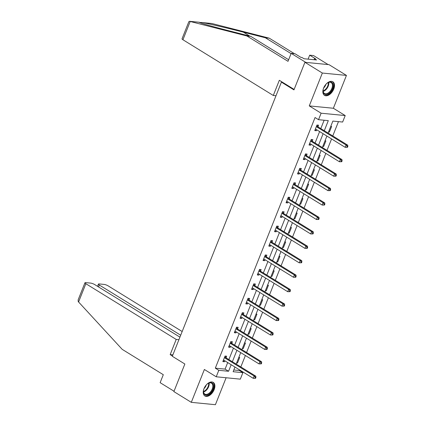 <?xml version="1.0" encoding="UTF-8"?>
<svg xmlns="http://www.w3.org/2000/svg" width="426" height="426" viewBox="0 0 426 426"><rect width="100%" height="100%" fill="white"/><g stroke="black" fill="none" stroke-linecap="round" stroke-linejoin="round"><path stroke-width="0.64" d="M214.14 389.673A7.977 4.777 121.7 0 0 213.245 382.388A7.977 4.777 121.7 0 0 203.979 388.677A7.977 4.777 121.7 0 0 204.874 395.962A7.977 4.777 121.7 0 0 214.14 389.673M333.766 89.066A7.977 4.777 121.7 0 0 332.871 81.781A7.977 4.777 121.7 0 0 323.606 88.076A7.977 4.777 121.7 0 0 324.5 95.36A7.977 4.777 121.7 0 0 333.766 89.066M233.821 369.976L239.412 370.524L242.895 372.67L240.317 379.151L216.222 376.786L218.799 370.311L228.57 371.27L231.174 364.715M282.513 82.261L281.41 82.149L172.317 356.285L184.857 364.017L173.883 391.6L191.301 402.341L215.402 404.7L226.121 377.761M281.41 82.149L293.951 89.886L304.925 62.302L329.026 64.661L346.445 75.407L322.344 73.043L309.271 105.904L321.113 113.204L345.209 115.563L342.632 122.044L332.866 121.085L328.1 133.061M309.271 105.904L333.366 108.263L346.445 75.407M333.366 108.263L345.209 115.563M239.412 370.524L239.646 369.938M240.834 366.946L245.392 355.502M246.579 352.51L251.138 341.066M252.325 338.074L256.883 326.625M258.071 323.632L262.629 312.189M263.816 309.196L268.375 297.753M269.562 294.76L274.12 283.311M275.308 280.319L279.866 268.875M281.053 265.883L285.612 254.439M286.799 251.446L291.352 239.998M292.545 237.005L297.098 225.562M298.291 222.569L302.843 211.126M304.036 208.133L308.589 196.684M309.782 193.692L314.335 182.248M315.528 179.255L320.08 167.807M321.273 164.819L325.826 153.371M327.019 150.378L331.572 138.935M332.765 135.942L338.457 121.634M304.925 62.302L322.344 73.043M330.757 126.384L331.63 126.469L329.42 132.017L328.547 131.932M325.011 140.82L325.885 140.905L323.675 146.459L322.802 146.374M319.266 155.256L320.139 155.341L317.929 160.895L317.056 160.81M313.52 169.697L314.393 169.782L312.183 175.331L311.31 175.246M307.774 184.133L308.648 184.218L306.438 189.772L305.564 189.687M302.029 198.569L302.902 198.654L300.692 204.208L299.819 204.123M296.283 213.011L297.156 213.096L294.946 218.644L294.073 218.559M290.537 227.447L291.411 227.532L289.201 233.086L288.327 233.001M284.792 241.883L285.665 241.968L283.455 247.522L282.582 247.437M279.046 256.324L279.919 256.409L277.709 261.958L276.836 261.873M273.3 270.76L274.174 270.845L271.964 276.399L271.09 276.314M267.555 285.196L268.428 285.282L266.218 290.836L265.345 290.75M261.809 299.638L262.682 299.723L260.472 305.272L259.599 305.186M256.063 314.074L256.937 314.159L254.727 319.713L253.853 319.628M250.318 328.51L251.191 328.595L248.981 334.149L248.108 334.064M244.572 342.951L245.445 343.036L243.235 348.585L242.362 348.5M238.826 357.387L239.7 357.473L237.49 363.027L236.616 362.941M324.292 130.718L328.302 120.638L318.536 119.685L315.054 117.533L215.316 368.16L225.082 369.118L227.692 362.569M228.884 359.576L233.437 348.133M234.63 345.14L239.183 333.691M240.37 330.698L244.929 319.255M246.116 316.262L250.674 304.819M251.862 301.826L256.42 290.378M257.608 287.385L262.166 275.942M263.353 272.949L267.911 261.505M269.099 258.513L273.657 247.064M274.845 244.071L279.403 232.628M280.59 229.635L285.148 218.187M286.336 215.199L290.894 203.75M292.082 200.758L296.64 189.314M297.827 186.322L302.385 174.873M303.573 171.886L308.131 160.437M309.319 157.444L313.877 146.001M315.064 143.008L319.622 131.559M320.81 128.572L324.127 120.233M318.009 126.687L318.6 125.191L316.976 125.031L314.766 130.585L316.39 130.745L316.768 129.802M312.263 141.128L312.854 139.627L311.23 139.467L309.02 145.021L310.645 145.181L311.023 144.238M306.518 155.565L307.114 154.068L305.485 153.908L303.275 159.462L304.904 159.622L305.277 158.68M300.772 170.001L301.368 168.504L299.739 168.345L297.529 173.899L299.158 174.058L299.531 173.116M295.026 184.442L295.623 182.94L293.993 182.781L291.783 188.335L293.413 188.494L293.786 187.552M289.281 198.878L289.877 197.382L288.248 197.222L286.038 202.776L287.667 202.936L288.04 201.993M283.535 213.314L284.131 211.818L282.502 211.658L280.292 217.212L281.921 217.372L282.294 216.429M277.789 227.756L278.386 226.254L276.756 226.094L274.546 231.648L276.176 231.808L276.549 230.865M272.044 242.192L272.64 240.695L271.011 240.536L268.801 246.09L270.43 246.249L270.803 245.307M266.298 256.628L266.894 255.131L265.265 254.972L263.055 260.526L264.684 260.685L265.057 259.743M260.552 271.069L261.149 269.567L259.519 269.408L257.309 274.962L258.939 275.121L259.312 274.179M254.807 285.505L255.403 284.009L253.774 283.849L251.564 289.403L253.193 289.563L253.566 288.62M249.061 299.941L249.657 298.445L248.028 298.285L245.818 303.839L247.447 303.999L247.82 303.056M243.315 314.383L243.912 312.881L242.282 312.727L240.072 318.275L241.702 318.435L242.075 317.492M237.57 328.819L238.166 327.322L236.536 327.163L234.327 332.717L235.956 332.876L236.329 331.934M231.824 343.255L232.42 341.758L230.791 341.599L228.581 347.153L230.21 347.312L230.583 346.37M226.078 357.696L226.675 356.195L225.045 356.04L222.835 361.589L224.465 361.749L224.837 360.811M216.222 376.786L204.379 369.486L191.301 402.341M215.316 368.16L218.799 370.311M318.536 119.685L321.113 113.204M234.976 367.063L233.129 371.712L242.895 372.67M326.907 136.054L322.354 147.502M321.161 150.495L316.609 161.939M315.416 164.931L310.863 176.375M309.67 179.367L305.117 190.816M303.924 193.809L299.372 205.252M298.179 208.245L293.626 219.694M292.433 222.681L287.88 234.13M286.687 237.122L282.134 248.566M280.942 251.558L276.389 263.007M275.196 265.994L270.643 277.443M269.45 280.436L264.897 291.879M263.705 294.872L259.152 306.321M257.959 309.308L253.406 320.757M252.213 323.749L247.66 335.193M246.468 338.185L241.915 349.634M240.722 352.622L236.169 364.07M232.367 361.722L236.92 350.278M238.113 347.286L242.666 335.842M243.858 332.85L248.411 321.401M249.604 318.408L254.157 306.965M255.35 303.972L259.903 292.529M261.095 289.536L265.648 278.087M266.841 275.095L271.394 263.651M272.587 260.659L277.14 249.215M278.327 246.223L282.885 234.774M284.073 231.781L288.631 220.338M289.818 217.345L294.377 205.902M295.564 202.909L300.122 191.46M301.31 188.468L305.868 177.024M307.055 174.032L311.614 162.588M312.801 159.596L317.359 148.147M318.547 145.154L323.105 133.711M225.082 369.118L228.57 371.27M315.032 129.909L316.39 130.745M328.691 131.57L329.42 132.017M322.945 146.006L323.675 146.459M309.287 144.345L310.645 145.181M317.2 160.448L317.929 160.895M303.541 158.781L304.904 159.622M311.454 174.884L312.183 175.331M297.795 173.222L299.158 174.058M305.708 189.325L306.438 189.772M292.05 187.658L293.413 188.494M299.963 203.761L300.692 204.208M286.309 202.094L287.667 202.936M294.217 218.197L294.946 218.644M280.564 216.536L281.921 217.372M288.471 232.639L289.201 233.086M274.818 230.972L276.176 231.808M282.726 247.075L283.455 247.522M269.072 245.408L270.43 246.249M276.98 261.511L277.709 261.958M263.327 259.849L264.684 260.685M271.234 275.952L271.964 276.399M257.581 274.285L258.939 275.121M265.489 290.388L266.218 290.836M251.835 288.721L253.193 289.563M259.743 304.824L260.472 305.272M246.09 303.163L247.447 303.999M253.997 319.266L254.727 319.713M240.344 317.599L241.702 318.435M248.251 333.702L248.981 334.149M234.598 332.035L235.956 332.876M242.506 348.138L243.235 348.585M228.853 346.476L230.21 347.312M236.765 362.579L237.49 363.027M223.107 360.913L224.465 361.749M347.494 147.295L347.861 146.368L347.211 146.304L346.844 147.231L347.494 147.295L345.172 147.321L315.772 129.19A1.022 0.788 -84.4 0 0 315.485 129.094L315.362 129.089M346.844 147.231L345.172 147.321L346.093 145.005L347.722 145.165L318.318 127.033A1.022 0.788 -84.4 0 1 318.089 126.804L316.939 125.127M316.38 126.527L316.459 126.65A1.022 0.788 -84.4 0 0 316.694 126.873L346.093 145.005L347.211 146.304M315.719 129.158L315.341 129.137M347.861 146.368L347.722 145.165M325.411 84.918A6.901 4.138 -58.3 0 1 327.898 82.708A6.901 4.138 -58.3 0 1 333.18 85.477A6.901 4.138 -58.3 0 1 328.174 93.853A6.901 4.138 -58.3 0 1 323.078 90.978A6.901 4.138 -58.3 0 1 323.089 90.498A6.901 4.138 -58.3 0 1 323.952 87.282M323.105 90.301A6.39 3.829 121.7 0 0 323.105 90.557A6.39 3.829 121.7 0 0 324.426 93.448A6.39 3.829 121.7 0 0 329.559 91.899A6.39 3.829 121.7 0 0 332.456 85.466A6.39 3.829 121.7 0 0 331.135 82.575A6.39 3.829 121.7 0 0 327.727 82.809M324.058 95.025A7.924 4.75 121.7 0 0 330.39 92.99A7.924 4.75 121.7 0 0 333.925 85.067A7.924 4.75 121.7 0 0 332.376 81.542M323.691 87.894A4.548 2.726 121.7 0 0 325.837 84.412M205.785 385.519A6.901 4.138 -58.3 0 1 208.271 383.309A6.901 4.138 -58.3 0 1 213.554 386.078A6.901 4.138 -58.3 0 1 208.548 394.455A6.901 4.138 -58.3 0 1 203.452 391.585A6.901 4.138 -58.3 0 1 203.468 391.1A6.901 4.138 -58.3 0 1 204.326 387.889M203.479 390.908A6.39 3.829 121.7 0 0 203.479 391.164A6.39 3.829 121.7 0 0 204.799 394.055A6.39 3.829 121.7 0 0 209.933 392.506A6.39 3.829 121.7 0 0 212.83 386.068A6.39 3.829 121.7 0 0 211.509 383.176A6.39 3.829 121.7 0 0 208.101 383.411M204.432 395.626A7.924 4.75 121.7 0 0 210.763 393.592A7.924 4.75 121.7 0 0 214.299 385.674A7.924 4.75 121.7 0 0 212.75 382.143M204.07 388.496A4.548 2.726 121.7 0 0 206.216 385.019M291.075 53.623L265.403 37.792L269.243 38.164L211.919 23.515L201.738 22.498M265.403 37.792L243.374 32.158C227.926 28.175 207.451 23.403 202.222 22.567L199.517 22.424M294.132 89.428L279.334 80.296L273.29 95.477L182.93 39.751A3.067 0.692 -158.3 0 1 182.035 38.809L188.846 21.689L189.485 21.3L246.904 35.976L288.008 61.328L291.176 53.367L295.021 53.745L300.873 57.356L301.912 57.457L304.004 58.745L316.571 59.975L314.484 58.687L315.528 58.788L309.675 55.178L308.094 59.145M309.675 55.178L313.515 55.556L328.148 64.576L305.804 62.393L291.176 53.367M269.243 38.164L294.409 53.687M273.29 95.477L276.005 95.738M246.904 35.976L250.749 36.354L288.647 59.725M189.692 21.343L199.389 22.29C198.271 22.509 212.867 26.7 228.714 30.72L250.749 36.354M314.484 58.687L314.068 59.731M78.576 301.981L78.198 301.517L78.139 299.888L84.95 282.768A3.067 0.692 21.7 0 0 85.844 283.711L78.576 301.981L122.198 349.352L163.302 374.704L160.133 382.665L174.032 391.233M182.174 331.529L108.188 285.899A3.067 0.692 21.7 0 0 104.141 284.419L99.194 283.934A3.067 0.692 21.7 0 0 98.433 284.089A3.067 0.692 21.7 0 0 99.327 285.031L98.56 286.959M180.704 335.219L99.327 285.031M179.937 337.142L94.705 284.579A3.067 0.692 21.7 0 0 90.658 283.098L85.711 282.614A3.067 0.692 21.7 0 0 84.95 282.768M178.92 339.703L176.204 339.437L85.844 283.711M172.876 354.885L170.166 354.618L176.204 339.437M172.429 356.014L170.166 354.618M341.748 161.731L342.115 160.81L341.466 160.746L341.098 161.667L341.748 161.731L339.426 161.758L310.027 143.626A1.022 0.788 -84.4 0 0 309.739 143.535L309.617 143.525M341.098 161.667L339.426 161.758L340.347 159.441L341.977 159.601L312.572 141.475A1.022 0.788 -84.4 0 1 312.343 141.246L311.193 139.563M310.634 140.969L310.714 141.086A1.022 0.788 -84.4 0 0 310.948 141.315L340.347 159.441L341.466 160.746M309.974 143.599L309.595 143.573M342.115 160.81L341.977 159.601M336.002 176.172L336.37 175.246L335.72 175.182L335.353 176.108L336.002 176.172L333.68 176.194L304.281 158.062A1.022 0.788 -84.4 0 0 304.01 157.971L303.871 157.961M335.353 176.108L333.68 176.194L334.602 173.883L336.231 174.042L306.832 155.911A1.022 0.788 -84.4 0 1 306.598 155.682L305.447 153.999M304.888 155.405L304.968 155.522A1.022 0.788 -84.4 0 0 305.202 155.751L334.602 173.883L335.72 175.182M304.228 158.035L303.85 158.009M336.37 175.246L336.231 174.042M330.257 190.608L330.624 189.682L329.974 189.618L329.607 190.544L330.257 190.608L327.935 190.635L298.535 172.503A1.022 0.788 -84.4 0 0 298.264 172.408L298.125 172.402M329.607 190.544L327.935 190.635L328.856 188.319L330.485 188.478L301.086 170.347A1.022 0.788 -84.4 0 1 300.852 170.118L299.702 168.44M299.143 169.841L299.222 169.963A1.022 0.788 -84.4 0 0 299.457 170.187L328.856 188.319L329.974 189.618M298.482 172.471L298.104 172.45M330.624 189.682L330.485 188.478M324.511 205.044L324.878 204.123L324.229 204.059L323.861 204.986L324.511 205.044L322.189 205.071L292.79 186.939A1.022 0.788 -84.4 0 0 292.502 186.849L292.38 186.838M323.861 204.986L322.189 205.071L323.11 202.755L324.74 202.914L295.34 184.788A1.022 0.788 -84.4 0 1 295.106 184.559L293.956 182.876M293.397 184.282L293.477 184.399A1.022 0.788 -84.4 0 0 293.711 184.628L323.11 202.755L324.229 204.059M292.737 186.913L292.358 186.886M324.878 204.123L324.74 202.914M318.765 219.486L319.133 218.559L318.483 218.495L318.115 219.422L318.765 219.486L316.443 219.507L287.044 201.376A1.022 0.788 -84.4 0 0 286.757 201.285L286.634 201.274M318.115 219.422L316.443 219.507L317.365 217.196L318.994 217.356L289.595 199.224A1.022 0.788 -84.4 0 1 289.361 198.995L288.21 197.313M287.651 198.718L287.731 198.835A1.022 0.788 -84.4 0 0 287.965 199.064L317.365 217.196L318.483 218.495M286.991 201.349L286.613 201.322M319.133 218.559L318.994 217.356M313.019 233.922L313.387 232.995L312.737 232.931L312.37 233.858L313.019 233.922L310.698 233.949L281.298 215.817A1.022 0.788 -84.4 0 0 281.011 215.721L280.888 215.716M312.37 233.858L310.698 233.949L311.619 231.632L313.248 231.792L283.849 213.66A1.022 0.788 -84.4 0 1 283.615 213.437L282.465 211.754M281.905 213.154L281.985 213.277A1.022 0.788 -84.4 0 0 282.22 213.501L311.619 231.632L312.737 232.931M281.245 215.785L280.867 215.764M313.387 232.995L313.248 231.792M307.274 248.363L307.641 247.437L306.992 247.373L306.624 248.299L307.274 248.363L304.952 248.385L275.553 230.253A1.022 0.788 -84.4 0 0 275.281 230.162L275.143 230.152M306.624 248.299L304.952 248.385L305.873 246.074L307.503 246.228L278.103 228.102A1.022 0.788 -84.4 0 1 277.869 227.873L276.719 226.19M276.16 227.596L276.24 227.713A1.022 0.788 -84.4 0 0 276.474 227.942L305.873 246.074L306.992 247.373M275.5 230.226L275.121 230.2M307.641 247.437L307.503 246.228M301.528 262.799L301.896 261.873L301.246 261.809L300.878 262.736L301.528 262.799L299.206 262.821L269.807 244.689A1.022 0.788 -84.4 0 0 269.52 244.599L269.397 244.588M300.878 262.736L299.206 262.821L300.128 260.51L301.757 260.669L272.358 242.538A1.022 0.788 -84.4 0 1 272.123 242.309L270.973 240.626M270.414 242.032L270.494 242.149A1.022 0.788 -84.4 0 0 270.728 242.378L300.128 260.51L301.246 261.809M269.754 244.662L269.376 244.636M301.896 261.873L301.757 260.669M295.782 277.235L296.15 276.309L295.5 276.245L295.133 277.172L295.782 277.235L293.461 277.262L264.061 259.13A1.022 0.788 -84.4 0 0 263.774 259.035L263.651 259.029M295.133 277.172L293.461 277.262L294.382 274.946L296.011 275.105L266.612 256.974A1.022 0.788 -84.4 0 1 266.378 256.75L265.228 255.067M264.668 256.468L264.748 256.59A1.022 0.788 -84.4 0 0 264.983 256.814L294.382 274.946L295.5 276.245M264.008 259.099L263.63 259.077M296.15 276.309L296.011 275.105M290.037 291.677L290.404 290.75L289.755 290.686L289.387 291.613L290.037 291.677L287.715 291.698L258.316 273.567A1.022 0.788 -84.4 0 0 258.028 273.476L257.906 273.465M289.387 291.613L287.715 291.698L288.636 289.387L290.266 289.542L260.866 271.415A1.022 0.788 -84.4 0 1 260.632 271.186L259.482 269.504M258.923 270.909L259.003 271.027A1.022 0.788 -84.4 0 0 259.237 271.255L288.636 289.387L289.755 290.686M258.268 273.54L257.884 273.513M290.404 290.75L290.266 289.542M284.291 306.113L284.659 305.186L284.009 305.123L283.641 306.049L284.291 306.113L281.969 306.134L252.57 288.003A1.022 0.788 -84.4 0 0 252.283 287.912L252.16 287.901M283.641 306.049L281.969 306.134L282.891 303.823L284.52 303.983L255.121 285.851A1.022 0.788 -84.4 0 1 254.886 285.622L253.736 283.94M253.177 285.345L253.257 285.463A1.022 0.788 -84.4 0 0 253.491 285.692L282.891 303.823L284.009 305.123M252.522 287.976L252.139 287.949M284.659 305.186L284.52 303.983M278.545 320.549L278.913 319.622L278.263 319.559L277.896 320.485L278.545 320.549L276.224 320.576L246.824 302.444A1.022 0.788 -84.4 0 0 246.558 302.353L246.414 302.343M277.896 320.485L276.224 320.576L277.145 318.259L278.774 318.419L249.375 300.287A1.022 0.788 -84.4 0 1 249.141 300.064L247.991 298.381M247.431 299.787L247.511 299.904A1.022 0.788 -84.4 0 0 247.746 300.128L277.145 318.259L278.263 319.559M246.776 302.412L246.393 302.391M278.913 319.622L278.774 318.419M272.8 334.99L273.167 334.064L272.518 334L272.15 334.927L272.8 334.99L270.478 335.012L241.079 316.88A1.022 0.788 -84.4 0 0 240.791 316.79L240.669 316.779M272.15 334.927L270.478 335.012L271.399 332.701L273.029 332.855L243.629 314.729A1.022 0.788 -84.4 0 1 243.395 314.5L242.245 312.817M241.686 314.223L241.766 314.34A1.022 0.788 -84.4 0 0 242 314.569L271.399 332.701L272.518 334M241.031 316.853L240.647 316.827M273.167 334.064L273.029 332.855M267.054 349.427L267.421 348.5L266.772 348.436L266.404 349.363L267.054 349.427L264.732 349.448L235.333 331.316A1.022 0.788 -84.4 0 0 235.045 331.226L234.923 331.215M266.404 349.363L264.732 349.448L265.654 347.137L267.283 347.296L237.884 329.165A1.022 0.788 -84.4 0 1 237.649 328.936L236.499 327.253M235.94 328.659L236.02 328.776A1.022 0.788 -84.4 0 0 236.254 329.005L265.654 347.137L266.772 348.436M235.285 331.29L234.902 331.263M267.421 348.5L267.283 347.296M261.308 363.863L261.681 362.936L261.026 362.872L260.659 363.799L261.308 363.863L258.987 363.889L229.587 345.758A1.022 0.788 -84.4 0 0 229.3 345.662L229.177 345.656M260.659 363.799L258.987 363.889L259.908 361.573L261.537 361.733L232.138 343.601A1.022 0.788 -84.4 0 1 231.904 343.377L230.754 341.695M230.194 343.1L230.274 343.218A1.022 0.788 -84.4 0 0 230.509 343.441L259.908 361.573L261.026 362.872M229.539 345.726L229.156 345.704M261.681 362.936L261.537 361.733M255.563 378.304L255.935 377.377L255.28 377.314L254.913 378.24L255.563 378.304L253.241 378.325L223.842 360.194A1.022 0.788 -84.4 0 0 223.554 360.103L223.432 360.092M254.913 378.24L253.241 378.325L254.162 376.014L255.792 376.169L226.392 358.042A1.022 0.788 -84.4 0 1 226.158 357.813L225.008 356.131M224.449 357.536L224.529 357.654A1.022 0.788 -84.4 0 0 224.763 357.883L254.162 376.014L255.28 377.314M223.794 360.167L223.416 360.14M255.935 377.377L255.792 376.169M316.459 126.65L318.089 126.804M316.694 126.873L318.318 127.033M328.75 82.378A6.39 3.829 -58.3 0 1 328.824 83.224A6.39 3.829 -58.3 0 1 323.18 91.409M323.116 90.93A6.182 3.701 121.7 0 0 328.329 83.097A6.182 3.701 121.7 0 0 328.292 82.537M209.123 382.979A6.39 3.829 -58.3 0 1 209.198 383.831A6.39 3.829 -58.3 0 1 203.553 392.016M203.495 391.531A6.182 3.701 121.7 0 0 208.703 383.704A6.182 3.701 121.7 0 0 208.665 383.144M211.919 23.515L202.222 22.567M190.204 21.481L182.93 39.751M249.774 36.103L243.374 32.158M310.714 141.086L312.343 141.246M310.948 141.315L312.572 141.475M304.968 155.522L306.598 155.682M305.202 155.751L306.832 155.911M299.222 169.963L300.852 170.118M299.457 170.187L301.086 170.347M293.477 184.399L295.106 184.559M293.711 184.628L295.34 184.788M287.731 198.835L289.361 198.995M287.965 199.064L289.595 199.224M281.985 213.277L283.615 213.437M282.22 213.501L283.849 213.66M276.24 227.713L277.869 227.873M276.474 227.942L278.103 228.102M270.494 242.149L272.123 242.309M270.728 242.378L272.358 242.538M264.748 256.59L266.378 256.75M264.983 256.814L266.612 256.974M259.003 271.027L260.632 271.186M259.237 271.255L260.866 271.415M253.257 285.463L254.886 285.622M253.491 285.692L255.121 285.851M247.511 299.904L249.141 300.064M247.746 300.128L249.375 300.287M241.766 314.34L243.395 314.5M242 314.569L243.629 314.729M236.02 328.776L237.649 328.936M236.254 329.005L237.884 329.165M230.274 343.218L231.904 343.377M230.509 343.441L232.138 343.601M224.529 357.654L226.158 357.813M224.763 357.883L226.392 358.042M189.485 21.3L199.459 22.274M98.433 284.089L97.543 286.331"/></g></svg>
